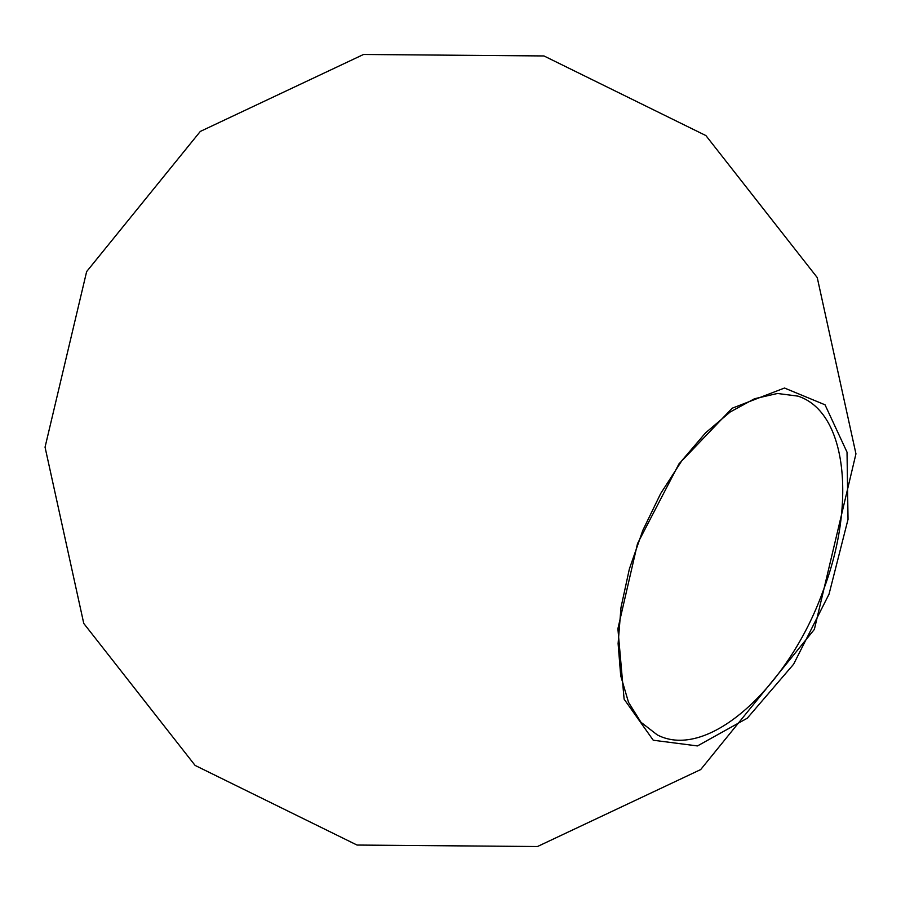 <?xml version="1.0" encoding="UTF-8"?>
<svg xmlns="http://www.w3.org/2000/svg" width="901" height="901" viewBox="0 0 901 901"><rect width="100%" height="100%" fill="white"/><g stroke="black" fill="none" stroke-linecap="round" stroke-linejoin="round"><path stroke-width="1.35" d="M822.692 591.991C856.085 505.979 847.74 412.196 797.926 396.113L777.439 393.478L754.52 398.738L730.182 411.982L705.596 432.829L682.012 460.422L660.703 493.489L642.83 530.329L629.36 568.993L621.003 607.432L618.109 643.618L620.71 675.75L628.515 702.33L640.971 722.275L657.313 734.923C708.186 761.255 788.555 686.585 822.692 591.991M829.033 594.153L793.578 664.262L747.256 718.21L697.464 745.938L653.236 740.228L624.111 699.165L617.895 628.74L637.514 543.618L678.982 463.846L732.164 408.221L784.478 388.027L825.034 404.808L847.03 452.178L848.021 519.393L829.033 594.153M543.967 55.952L363.52 54.477L200.304 131.433L86.642 271.584L45.05 447.178L83.759 623.424L195.1 765.422L357.033 845.048L537.48 846.523L700.696 769.567L814.358 629.416L855.95 453.822L817.241 277.576L705.9 135.578L543.967 55.952"/></g></svg>
